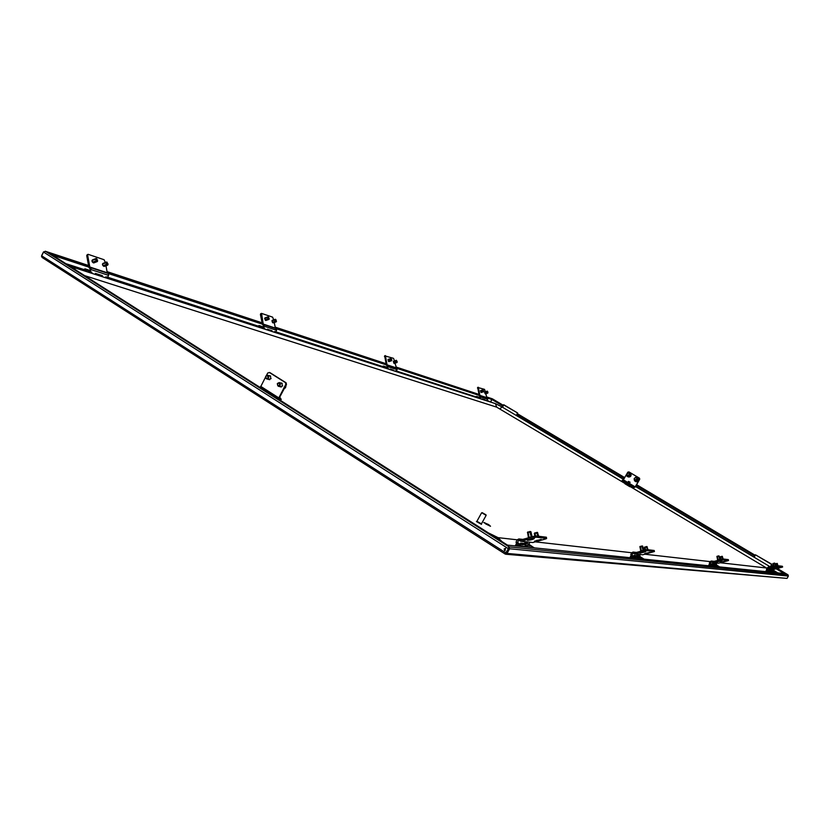 <?xml version="1.0" encoding="UTF-8"?>
<svg xmlns="http://www.w3.org/2000/svg" width="830" height="830" viewBox="0 0 830 830"><rect width="100%" height="100%" fill="white"/><g stroke="black" fill="none" stroke-linecap="round" stroke-linejoin="round"><path stroke-width="1.25" d="M268.017 375.419C269.231 377.328 268.775 378.48 266.638 378.885L266.264 378.719C265.05 376.81 265.507 375.658 267.644 375.253L268.017 375.419M266.243 378.376C264.023 373.064 271.576 377.837 266.243 378.376M394.053 363.322L393.41 361.403M393.711 361.247L393.731 363.032L394.406 363.229M397.145 362.254L396.46 362.119L396.553 360.428M397.176 361.652L396.636 361.88L396.46 360.521L397.176 361.652M773 568.363L777.16 567.326L773 568.363M774.39 567.948L776.081 567.554L774.39 567.948M775.282 566.319L773.529 567.118M775.635 566.174L773.747 566.641M773.736 566.683L775.645 566.216M774.93 563.29L772.958 563.778M775.376 566.174L774.701 563.103L775.77 566.153M774.4 563.124L773.021 563.549M105.369 262.477L104.082 259.717L88.156 254.333L87.679 255.329L89.796 267.011L107.257 272.759L105.97 265.756M255.879 325.951L107.246 277.78L108.606 275.353L108.263 273.495L107.257 272.759M89.733 272.157L91.155 269.646L90.812 267.758L89.796 267.011M87.347 254.696L86.745 255.692L88.872 267.374L90.356 269.148L89.038 271.306L85.127 268.868L82.658 269.864M81.745 269.563L82.844 269.76M84.017 270.3L84.774 269.958L86.683 271.161M102.028 276.141L102.401 275.653L102.173 276.183M91.653 272.78L91.891 272.24L91.508 272.728M388.689 361.527L388.035 359.598M388.347 359.432L388.357 361.237L389.042 361.434M391.802 360.448L391.106 360.313L391.21 358.612M391.822 359.846L391.283 360.075L391.106 358.705L391.822 359.846M103.74 266.306L102.557 265.029M102.432 264.293L102.754 263.629M103.211 263.369L102.547 263.94L103.107 265.818L104.476 266.005M108.014 264.573L106.645 264.448L106.084 262.571L107.112 262.197M108.014 263.94L107.506 264.614L106.883 264.127L106.8 262.27L108.014 263.94M265.144 317.921L264.625 318.43L265.559 320.39L264.77 318.118M269.169 319.042L266.057 320.214M268.858 319.011L268.059 317.444L268.536 316.987L269.221 318.948L268.661 319.28L267.737 317.319L268.443 316.946M528.274 543.775L525.598 541.98M92.732 259.832L92.057 260.413L93.251 262.799L92.078 261.554M91.943 260.734L92.265 260.112M97.587 261.045L94.018 262.498M97.058 261.087L96 259.178L96.778 258.701L97.618 260.931L96.82 261.409L95.616 259.033L96.674 258.649M628.403 481.431L627.366 483.278L628.403 481.431L630.084 482.189L628.403 481.431L627.376 483.299M629.846 482.209L628.642 481.421M630.084 482.189L629.13 484.253M639.743 479.169L635.158 486.868L633.715 487.781L635.365 486.92L639.743 479.169L639.494 478.173L628.995 471.948L627.822 472.166L626.733 474.086M627.522 483.008L622.376 480.165L622.012 480.798L623.911 482.303L633.715 487.781M623.029 480.331L626.64 474.252M628.777 471.886L639.494 478.173M639.536 479.107L639.287 478.122M629.628 485.716L629.98 485.083L624.264 481.67L623.911 482.303M624.264 481.67L622.376 480.165M629.98 485.083L634.079 487.148M647.296 549.647L654.175 550.487L654.424 551.514L647.556 550.684L647.296 549.647L645.719 549.927L645.979 550.964L635.054 553.911L632.719 553.237L631.765 555.457L636.226 558.331M634.037 558.113L631.236 556.38L630.79 554.544L631.838 552.697L633.103 552.043L634.805 552.873L645.719 549.927M645.979 550.964L647.556 550.684M654.424 551.514L642.825 554.782L634.618 553.952M640.262 554.575L639.774 555.436M639.712 556.38L643.987 559.13M644.692 553.693L649.963 552.324L644.692 553.693M640.054 553.164L645.377 551.774L640.054 553.164M630.852 557.781L630.084 557.303L630.831 555.986M639.245 557.2L640.636 557.345L639.546 556.671M631.765 555.457L635.977 556.847L634.047 555.343L633.56 556.162M636.278 556.256L638.944 557.729M632.865 557.387L632.543 557.957M632.429 555.26L631.672 555.094M630.997 557.791L631.651 556.639M639.961 555.913L637.762 554.399M778.779 565.832L782.431 566.278L782.628 567.035L778.986 566.589L778.779 565.832L777.679 566.039L777.876 566.797L769.69 568.913L767.926 568.415L767.221 570.034L770.593 572.14M768.954 571.963L766.837 570.698L766.484 569.359L767.262 568.021L768.207 567.554L769.493 568.156L777.679 566.039M777.876 566.797L778.986 566.589M782.441 566.288L782.576 567.066L773.819 569.38L769.358 568.944M772.159 570.947L774.722 572.565M775.562 568.623L779.495 567.627L775.562 568.623M773.093 568.342L777.056 567.336L773.093 568.342M766.37 571.704L765.789 571.351L766.432 570.241M767.221 570.034L769.877 570.999L768.404 569.899L768.124 570.366M769.784 570.532L771.744 571.642M767.657 571.196L767.304 571.797M768.404 569.899L770.053 570.075M766.474 571.714L767.003 570.801M629.866 486.722L624.928 483.755L629.866 486.722M487.086 400.465L492.408 402.654M505.138 554.015L507.026 553.413L505.792 553.278M43.668 251.926L45.536 251.345L43.585 252.061L41.676 255.816L42.091 257.466L505.128 554.015L42.091 257.466M41.676 255.816L505.771 552.832L508.5 548.589L506.124 552.863M505.377 548.371L505.159 550.663M490.696 401.637L491.827 399.572M41.531 256.532L41.749 255.671M491.91 399.593L490.769 401.679M506.269 552.925L508.707 547.759M505.719 554.233L787.027 578.417L507.026 553.413L509.413 549.149L509.143 546.908L507.493 545.165M508.5 548.589L508.593 547.738M505.657 548.495L504.516 550.498L504.184 548.879L505.657 548.495M43.554 251.853L41.645 255.599M508.645 548.661L788.386 576.072L787.027 578.417M509.008 546.846L45.546 251.366L49.925 253.503L507.379 545.04L509.008 546.846L508.147 548.557L43.585 252.061M492.19 398.774L492.989 399.946L486.816 397.736L485.841 393.721M52.612 255.215L88.82 267.115M108.315 273.526L262.373 324.157M276.317 328.742L386.292 364.889M396.823 368.344L479.201 395.422M492.999 399.936L503.063 405.943M517.142 414.326L624.409 478.215M636.288 485.291L754.895 555.934M771.122 565.604L773.57 567.056M776.361 568.716L784.495 573.561M788.386 576.072L787.981 574.817L777.337 568.467L788.043 574.858M508.728 547.665L509.143 546.908L787.981 574.817L785.73 573.696L507.524 545.113M493.228 399.531L486.681 397.373M479.076 394.862L395.931 367.472M386.158 364.256L275.311 327.736M262.228 323.43L107.184 272.344M88.665 266.243L49.914 253.503M49.925 253.482L45.536 251.345L88.54 265.538M785.668 573.686L777.077 568.54M773.498 566.402L771.35 565.126M755.124 555.457L636.537 484.855M624.658 477.779L517.318 413.869M503.229 405.476L493.062 399.987M493.3 399.562L503.291 405.32L492.501 398.888M787.94 574.785L785.688 573.654M273.703 319.851L272.613 317.143L261.533 313.398L263.235 324.084L275.384 328.089L274.253 322.538M275.394 332.322L276.598 330.278L275.384 328.089M263.235 328.379L264.448 326.304L263.235 324.084M261.481 313.45L260.433 314.57L262.425 324.374L263.743 325.879L262.612 327.674L259.157 325.568L257.01 326.366M256.2 326.107L257.165 326.283M258.203 326.75L260.547 327.508M262.965 327.352L262.342 327.144L262.892 327.487M723.438 559.015L728.315 559.617L728.533 560.489L723.656 559.897L723.438 559.015L722.131 559.254L722.359 560.136L713.001 562.595L710.988 562.024L710.169 563.892L714.018 566.319M712.14 566.133L709.723 564.67L709.339 563.124L710.231 561.568L711.31 561.018L712.773 561.723L722.131 559.254M722.359 560.136L723.656 559.897M728.325 559.628L728.035 560.707L718.521 563.217L712.617 562.626M716.3 564.836L719.537 566.89M720.347 562.325L724.849 561.173L720.347 562.325M717.058 561.952L721.592 560.779L717.058 561.952M709.277 565.842L708.623 565.438L709.318 564.224M716.031 565.313L716.767 565.386L716.186 565.033M710.169 563.892L713.447 565.033L711.777 563.767L711.424 564.369M713.499 564.514L715.751 565.78M710.854 565.355L710.501 565.967M711.777 563.767L713.8 563.985M710.636 563.705L710.096 563.58M709.401 565.853L709.992 564.825M534.499 541.17L541.222 539.459L534.499 541.17M536.471 540.434L539.448 539.967L536.471 540.434M537.705 532.798L534.427 533.545M537.466 532.466L538.743 536.273M537.498 532.393L534.551 533.13M720.243 562.356L724.974 561.163L720.243 562.356M721.54 561.92L723.729 561.422L721.519 562.024M722.453 556.536L720.191 557.086M722.245 556.339L723.2 559.047M722.266 556.308L720.264 556.816M266.44 375.44L267.768 372.94L269.916 372.608L286.111 382.817L286.454 384.498L279.285 397.954L279.254 398.867L281.225 399.365L280.53 400.434M260.278 387.527L265.496 377.214M286.454 384.498L285.821 384.332L278.257 398.981M285.821 384.332L285.479 382.64L286.111 382.817M269.273 372.431L285.479 382.64M280.934 383.024L281.65 383.055L282.615 385.981L279.969 386.676M269.377 375.731L270.092 375.762L271.037 378.667L268.412 379.352M281.225 399.365L279.7 397.165M527.496 540.382L534.302 538.639L527.496 540.382M529.488 539.625L532.507 539.147L529.488 539.625M531.843 536.834L528.772 537.653M531.657 536.803L528.814 537.466M528.648 537.55L531.854 536.803M530.744 531.905L527.424 532.653M530.505 531.574L527.558 532.238M644.568 553.724L650.118 552.313L644.568 553.724M646.041 553.195L648.635 552.739L646.062 553.33M647.192 546.856L644.505 547.499M646.954 546.607L648.043 549.73M646.985 546.565L644.599 547.178M480.778 390.588L481.11 392.434L480.529 390.712M483.828 391.49L481.358 392.351M483.714 391.438L483.319 389.882M628.559 472.903L630.458 473.577L630.81 475.621L629.264 477.011L626.992 476.244L626.764 475.206L626.64 474.189L628.559 472.903M630.81 475.621L628.881 476.908M630.458 473.577L630.427 475.517M628.175 472.799L630.074 473.463M627.356 473.484L629.078 473.121L630.198 474.48L629.607 476.202L627.885 476.565L626.764 475.206L627.356 473.484M629.015 474.459L628.663 475.476L627.947 475.217M716.944 561.972L721.716 560.769L716.944 561.972M718.49 561.485L720.461 561.038L718.49 561.485M719.693 559.565L717.836 560.115M719.973 559.43L717.805 559.98M717.784 560.032L719.984 559.493M719.174 556.121L716.892 556.671M719.641 559.43L718.915 555.882L720.129 559.42M718.541 555.903L716.964 556.401M485.384 391.739L484.533 389.363L477.655 387.454L479.242 395.578L480.311 396.73L479.429 398.068L476.659 396.429L474.957 396.999M479.937 398.618L480.881 397.072L479.885 395.381L478.298 387.247L477.655 387.454M486.795 400.838L487.729 399.313L487.459 398.12L480.601 395.869M474.304 396.792L475.082 396.937M475.912 397.311L477.79 397.923M479.709 397.829L478.92 397.57L479.626 397.995M485.197 393.783L484.647 392.102M484.896 391.978L485.467 393.731M487.916 392.87L487.418 391.272M487.947 392.331L487.501 391.283L487.947 392.331M483.776 522.537L490.499 526.272M488.621 524.57L490.52 526.251L483.786 522.506L488.621 524.57M489.493 525.836L484.782 522.786M488.445 524.622L487.397 524.456M488.082 525.151L485.104 523.232M486.525 524.384L485.519 523.772M394.489 360.905L393.534 358.353L384.684 355.831L386.334 365.065L387.527 366.372L386.531 367.908L383.45 366.061L381.541 366.725M387.091 368.52L388.15 366.746L387.05 364.827L385.39 355.593L384.684 355.831M396.035 371.425L397.082 369.672L394.987 363.187M380.825 366.497L381.686 366.663M382.609 367.068L384.695 367.752M386.842 367.638L386.095 367.389L386.759 367.794M84.774 275.674L496.651 407.136L625.343 483.683M629.731 486.307L766.557 567.99M277.324 383.512L279.222 382.578C280.913 384.352 280.571 385.566 278.226 386.22L277.324 383.512M277.832 385.701C275.581 380.368 283.196 385.182 277.832 385.701M284.773 387.641L285.489 387.828L286.143 385.079M284.379 388.399L285.489 387.828M639.93 553.195L645.533 551.774L639.93 553.195M641.414 552.666L644.018 552.064L641.434 552.79M643.271 550.311L640.978 550.985M643.489 550.176L641.134 550.819M640.905 550.892L643.509 550.269M642.576 546.264L639.868 546.908M642.347 546.015L639.961 546.586M535.962 535.931L546.348 537.207L546.638 538.463L536.263 537.207L535.962 535.931L533.949 536.273L534.25 537.55L521.167 541.222L518.688 540.247L517.215 543.131L522.527 546.648M519.912 546.379L516.582 544.273L516.063 542.011L517.329 539.739L518.854 538.94L520.867 539.946L533.949 536.273M534.25 537.55L536.263 537.207M546.389 537.228L546.109 538.805L532.891 542.529L520.638 541.264M529.841 542.291L529.011 544.397L534.23 547.852M534.645 541.139L541.015 539.448L534.645 541.139M527.652 540.34L534.095 538.629C532.995 539.469 530.847 540.039 527.652 540.34M516.364 546.015L515.451 545.435L516.26 543.992M527.465 545.258L530.017 545.652L527.963 544.356M517.215 543.131L522.993 544.905L520.701 543.069L520.005 544.273M523.792 544.241L527.06 545.974M518.273 542.924L517.111 542.685M516.54 546.036L517.277 544.708M772.429 570.044L770.686 569.214M772.45 570.044L770.842 569.11L772.45 570.044L771.713 571.714M636.071 477.364L637.969 478.028L638.322 480.082L636.776 481.473L634.494 480.705L634.265 479.657L634.141 478.651L636.071 477.364M638.322 480.082L636.392 481.379M636.05 477.354L637.98 478.018L637.948 479.989M635.687 477.26L637.585 477.924M634.867 477.935L636.589 477.582L637.72 478.941L637.118 480.674L635.396 481.026L634.265 479.657L634.867 477.935M636.537 478.92L636.185 479.937L635.458 479.678M715.699 565.873L716.549 563.933L714.755 562.937M477.001 521.51L481.317 524.072L486.141 515.347L481.825 512.795M476.897 521.323L481.442 523.844M482.23 512.67L486.017 514.859L482.23 512.67M476.42 521.541L481.504 524.353M502.575 407.271L503.748 404.729L517.64 412.998L516.644 415.664M503.468 404.833L517.64 412.998M517.37 413.101L516.457 415.55M518.501 416.764L518.864 415.488L517.069 414.544M518.325 416.67L518.397 415.332M518.138 415.788L516.883 415.042M272.437 320.38L271.929 320.878L272.842 322.818L272.064 320.577M276.432 321.49L273.329 322.652M276.131 321.459L275.332 319.903L275.809 319.446L276.473 321.397L275.933 321.729L275.021 319.778L275.705 319.415M775.469 568.654L779.598 567.616L775.469 568.654M776.839 568.228L778.53 567.845L776.839 568.228M777.378 563.612L775.417 564.089M777.191 563.446L778.084 565.956M777.212 563.425L775.479 563.861M754.252 557.303L755.435 554.793L771.568 564.4L770.354 566.921M770.468 566.983L771.568 564.4M771.495 567.637L772.066 566.309L771.018 565.821M771.392 567.596L771.776 566.268M771.776 564.234L755.435 554.793M770.779 566.33L771.495 566.755M270.684 376.083L267.644 375.253M266.669 378.895L269.719 379.704M396.968 362.191L394.074 363.343M393.462 361.33L396.46 360.521M393.731 363.032L396.636 361.88M396.325 360.874L393.327 361.683M773.404 563.363L774.058 566.485M774.701 563.103L775.687 566.153M773.757 566.745L773.052 563.497M107.361 272.925L89.899 267.177M87.679 255.329L86.745 255.692M88.073 254.405L87.15 254.769M86.787 255.35L87.71 254.986M90.812 267.758L108.263 273.495M91.155 269.646L108.606 275.353M105.867 276.784L107.578 277.345M90.117 271.669L91.891 272.24M95.419 273.392L102.401 275.653M85.324 268.962L89.713 270.393M391.625 360.396L388.699 361.548M388.087 359.525L391.106 358.705M388.357 361.237L391.283 360.075M390.971 359.068L387.952 359.878M107.506 264.614L103.729 266.295M102.889 263.494L106.8 262.27M103.107 265.818L106.883 264.127M106.468 262.726L102.547 263.94M264.843 318.025L268.266 317.039M265.102 320.007L268.412 318.627M268.059 317.444L264.625 318.43M524.477 544.968L526.064 542.312M526.894 546.192L528.212 543.837M526.998 542.882L525.411 545.538M92.4 259.966L96.353 258.732M92.618 262.311L96.425 260.599M96 259.178L92.057 260.413M628.331 483.859L629.348 481.857M629.835 482.106L628.808 484.108M623.465 479.896L627.812 482.489M629.545 483.527L635.158 486.868M634.722 487.303L629.254 484.035M629.213 484.108L627.459 483.102M647.296 550.705L647.047 549.668M646.114 549.834L646.373 550.871M642.825 554.782L635.054 553.911M636.133 552.51L633.591 552.22M643.613 558.777L635.842 557.978M634.13 555.706L636.444 555.955M636.631 555.623L634.047 555.343M632.719 553.237L633.342 553.309M636.921 556.868L638.208 554.71M638.81 557.853L639.899 555.944M638.986 555.177L637.699 557.335M778.81 566.61L778.613 565.853M777.969 565.977L778.167 566.734M773.819 569.38L769.69 568.913M770.489 567.896L768.58 567.678M774.432 572.306L770.313 571.88M768.476 570.168L769.908 570.324M490.81 402.135L486.826 400.817M474.065 396.636L396.066 371.394M380.524 366.362L275.436 332.291M81.413 269.408L68.091 265.081M776.776 572.773L774.276 571.279M625.229 483.755L625.934 483.517M65.798 263.629L83.529 269.387M107.641 277.22L257.757 325.972M275.768 331.824L382.215 366.404M396.367 371L475.549 396.719M774.245 570.791L777.741 572.866M784.122 573.53L776.143 568.778M773.415 567.149L772.097 566.361M754.833 556.079L636.216 485.426M624.336 478.35L518.926 415.56M503.011 406.077L492.377 399.749M107.06 271.649L262.114 322.829L107.049 271.618M275.197 327.155L386.043 363.737M395.817 366.964L478.972 394.416L395.817 366.943M486.577 396.927L492.429 398.857M517.381 413.703L624.741 477.624L517.381 413.703M636.62 484.699L755.196 555.291L636.62 484.699M771.433 564.96L773.436 566.153L771.433 564.96M275.477 328.224L263.318 324.219M261.243 314.28L260.433 314.57M261.471 313.47L260.662 313.761M260.444 314.269L261.243 313.989M264.127 324.717L276.276 328.711M264.448 326.304L276.598 330.278M274.512 331.544L275.716 331.927M263.567 327.985L264.791 328.379M267.25 329.178L272.105 330.755M259.334 325.651L263.203 326.916M723.459 559.918L723.231 559.036M722.474 559.181L722.691 560.053M718.521 563.217L713.001 562.595M713.914 561.422L711.735 561.173M719.216 566.6L713.696 566.029M711.86 564.078L713.634 564.265M710.988 562.024L711.518 562.086M537.84 536.159L536.688 532.404M535.049 532.798L535.495 535.983M537.332 532.383L538.504 536.242M535.008 536.066L534.613 533.036M722.743 559.13L721.82 556.328M720.689 556.598L721.229 559.493M722.193 556.308L723.106 559.067M720.824 559.596L720.295 556.754M278.641 397.788L260.662 386.334M531.179 536.626L529.716 531.501M528.056 531.905L528.969 537.166M530.37 531.48L531.833 536.605M528.523 537.404L527.61 532.144M647.4 549.657L646.404 546.586M645.066 546.908L645.574 549.958M646.881 546.555L647.888 549.719M645.138 550.083L644.64 547.095M480.57 390.66L483.268 389.955M480.84 392.165L483.444 391.169M483.174 390.287L480.477 390.982M628.435 477.011C630.831 476.545 631.537 475.403 630.572 473.598L629.524 472.934M628.538 472.903L630.468 473.567C631.018 476.306 630.001 477.25 627.407 476.389M717.39 556.183L718.116 559.793M718.915 555.882L720.015 559.41M717.732 559.949L717.006 556.339M479.885 395.381L486.743 397.632M486.816 397.736L479.958 395.485M478.184 387.952L477.541 388.16M478.256 387.309L477.613 387.517M477.53 387.932L478.163 387.724M480.881 397.072L487.729 399.313M486.37 400.33L487.044 400.548M480.197 398.317L480.881 398.545M482.261 398.991L485.011 399.884M476.804 396.501L479.896 397.508M487.812 392.818L485.218 393.804M484.689 392.04L487.366 391.355M484.948 393.545L487.542 392.559M487.283 391.677L484.596 392.362M387.05 364.827L395.993 367.773M396.076 367.887L387.133 364.951M385.203 356.381L384.498 356.62M385.338 355.665L384.622 355.904M384.487 356.361L385.203 356.122M387.849 365.387L396.792 368.323M388.15 366.746L397.082 369.672M395.433 370.803L396.315 371.083M387.371 368.188L388.284 368.479M390.079 369.06L393.659 370.221M383.605 366.144L387.05 367.254M73.362 266.845L75.499 269.771M496.651 407.136L495.448 403.639L69.928 266.254M499.919 408.796L502.088 406.99L495.479 403.65M488.092 532.756L498.104 537.653M767.667 567.637L769.14 566.174L635.573 486.556M501.87 541.534L498.166 537.664L517.287 539.822M773.332 569.38L773.965 572.026M278.268 386.23L281.287 387.019M282.252 383.387L279.222 382.578M643.053 550.166L641.787 545.984M640.428 546.306L641.248 550.601M642.264 545.964L643.53 550.134M640.822 550.788L640.013 546.503M535.921 537.238L535.62 535.962M534.447 536.159L534.738 537.435M532.891 542.529L521.167 541.222M522.464 539.5L519.435 539.147M533.794 547.427L522.07 546.213M528.005 544.293L529.011 544.397M520.804 543.515L524 543.858M524.228 543.453L520.701 543.069M528.907 543.961L528.233 543.889M518.377 540.403L519.113 540.486M770.323 570.978L771.257 569.411M771.651 571.694L772.45 570.303M771.848 569.754L770.914 571.32M635.946 481.473C638.343 480.995 639.059 479.854 638.083 478.049L637.025 477.385M637.98 478.018C638.54 480.767 637.513 481.711 634.909 480.85M714.08 565.033L715.17 563.217M715.647 565.853L716.57 564.244M715.834 563.612L714.755 565.427M518.543 416.276L516.81 415.239M517.1 414.44L518.833 415.477L517.1 414.44M272.136 320.484L275.539 319.509M272.396 322.445L275.685 321.075M275.332 319.903L271.929 320.878M777.71 566.029L776.849 563.446M775.863 563.674L776.403 566.371M777.15 563.414L778.001 565.967M776.04 566.465L775.511 563.809M771.07 565.718L772.056 566.299L771.07 565.718M771.661 567.118L770.676 566.537M394.281 363.426L397.02 362.513M393.565 361.216L396.294 360.303M773.57 566.683L772.958 563.539M87.233 254.696L88.156 254.333M85.127 268.868L89.733 270.373M388.928 361.631L391.667 360.708M388.191 359.411L390.94 358.487M104.227 266.43L107.765 265.071M103.024 263.38L106.562 262.01M265.88 320.494L268.982 319.384M264.967 317.911L268.069 316.801M523.751 544.314L525.525 541.824M526.936 546.202L528.274 543.806M93.759 262.934L97.328 261.554M92.545 259.852L96.104 258.472M629.223 484.305L627.127 483.122M654.445 551.525L654.196 550.498M633.103 552.043L636.444 552.427M636.247 556.318L637.699 554.295M638.872 557.864L639.961 555.934M768.207 567.554L770.728 567.845M768.02 571.413L767.439 571.559M711.248 565.593L710.625 565.749M629.555 485.675L629.752 486.349M505.18 553.942L505.885 553.164M508.655 548.111L508.956 546.991M45.266 251.231L88.53 265.507M275.187 327.124L386.043 363.716M486.577 396.906L492.325 398.805M260.734 313.688L261.533 313.398M259.157 325.568L263.214 326.885M711.31 561.018L714.184 561.35M534.883 536.087L534.281 533.503M720.699 559.638L720.212 556.806M532.082 536.647L530.951 531.75M528.42 537.508L527.538 532.206M645.003 550.114L644.36 547.478M481.265 392.497L483.724 391.708M480.653 390.546L483.112 389.758M628.269 472.83C631.308 470.963 633.051 478.744 627.283 476.482L627.148 476.296M627.262 473.567L627.988 472.955M717.608 560.022L716.913 556.38M476.659 396.429L479.896 397.487M485.374 393.877L487.822 393.088M484.762 391.936L487.21 391.148M383.45 366.061L387.05 367.244M488.289 532.829L73.631 268.619M623.704 479.481L502.088 406.99M774.12 572.119L773.622 569.401M771.475 567.647L769.14 566.174M767.231 568.073L720.253 562.761M710.2 561.62L644.837 554.233M631.796 552.759L535.298 541.855M643.686 550.155L642.711 546.171M640.698 550.871L639.92 546.555M518.854 538.94L522.838 539.396M769.763 570.573L770.842 569.11M635.759 477.281C640.521 476.026 638.28 484.398 634.784 480.944L634.649 480.757M634.732 478.059L635.531 477.385M713.468 564.566L714.391 562.948M481.597 512.826L476.773 521.551M273.163 322.922L276.245 321.833M272.261 320.37L275.353 319.27M775.884 566.413L775.417 563.85"/></g></svg>
